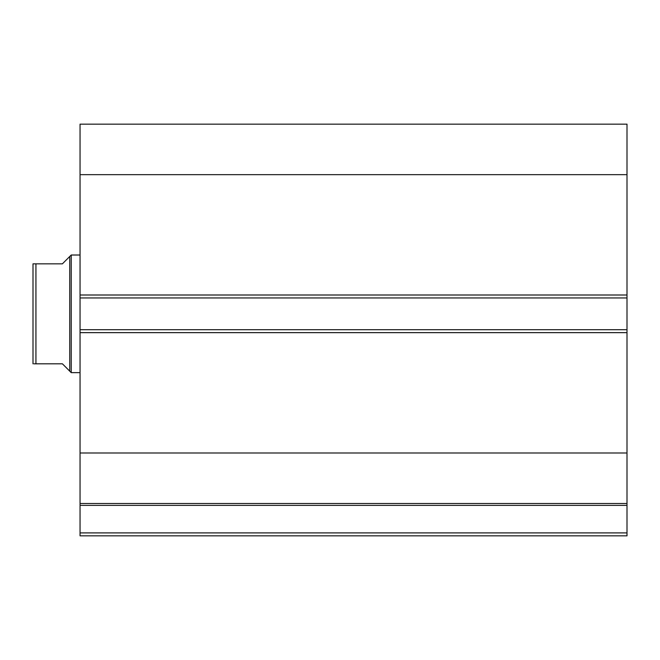 <?xml version="1.0" encoding="UTF-8"?>
<svg xmlns="http://www.w3.org/2000/svg" width="660" height="660" viewBox="0 0 660 660"><rect width="100%" height="100%" fill="white"/><g stroke="black" fill="none" stroke-linecap="round" stroke-linejoin="round"><path stroke-width="0.99" d="M627 174.661L80.05 174.661L80.05 124.162L627 124.162L627 297.949L80.05 297.949L80.05 329.703L627 329.703L627 297.949M627 329.703L627 535.837L80.05 535.837L80.05 532.9L627 532.9M627 505.37L80.05 505.37L80.05 532.9M80.05 505.37L80.05 452.991L627 452.991M627 332.648L80.05 332.648L80.05 452.991M80.05 332.648L80.05 329.703M80.05 297.949L80.05 295.003L627 295.003M80.05 174.661L80.05 295.003M627 503.497L80.05 503.497M33 284.716L33 342.936M69.754 256.484L62.403 263.835L33 263.835L35.937 263.835L35.937 363.817L62.403 363.817L69.754 371.167L69.754 256.484L71.23 255.016L80.05 255.016M69.754 371.167L71.23 372.636L71.23 255.016M80.05 372.636L71.23 372.636M35.937 363.817L33.99 363.817M33 363.817L33 263.835"/></g></svg>
